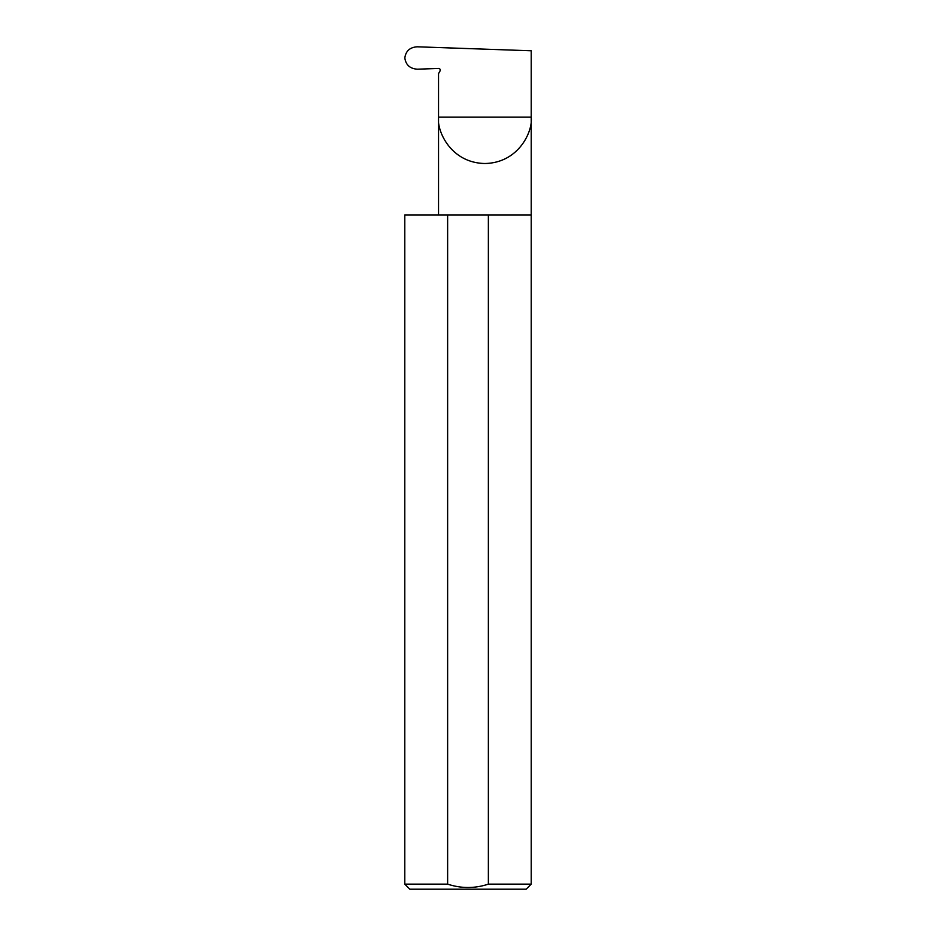 <?xml version="1.0" encoding="UTF-8"?>
<svg xmlns="http://www.w3.org/2000/svg" width="936" height="936" viewBox="0 0 936 936"><rect width="100%" height="100%" fill="white"/><g stroke="black" fill="none" stroke-linecap="round" stroke-linejoin="round"><path stroke-width="1.4" d="M440.201 69.627L440.049 70.972A1.685 1.685 0 0 0 438.539 68.445L417.386 69.194C410.015 68.702 405.826 64.947 404.832 57.938C405.803 50.989 409.945 47.28 417.269 46.8L531.215 50.778L531.215 117.164C533.075 130.712 519.176 162.876 484.871 163.507C450.579 162.876 436.667 130.712 438.539 117.164L438.539 214.929M440.049 70.972L438.539 73.605L438.539 117.164L531.215 117.164L531.215 884.146L526.161 889.2L409.839 889.2L404.785 884.146L447.63 884.146C461.261 888.592 474.844 888.592 488.37 884.146L531.215 884.146M488.37 884.146L488.37 214.929L531.215 214.929M404.785 884.146L404.785 214.929L447.63 214.929L447.63 884.146M488.37 214.929L447.63 214.929"/></g></svg>
